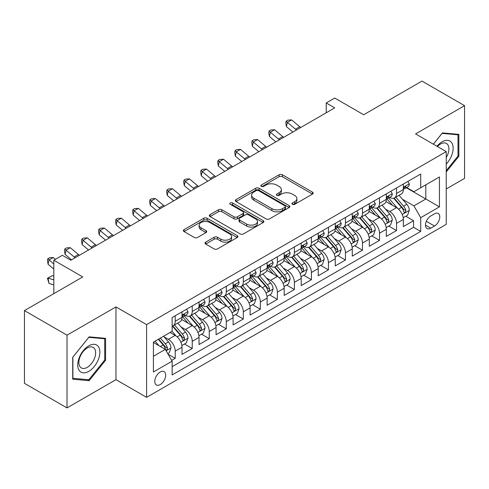 <?xml version="1.0" encoding="UTF-8"?>
<svg xmlns="http://www.w3.org/2000/svg" width="489" height="489" viewBox="0 0 489 489"><rect width="100%" height="100%" fill="white"/><g stroke="black" fill="none" stroke-linecap="round" stroke-linejoin="round"><path stroke-width="0.73" d="M292.391 204.329A1.656 0.954 0 0 0 294.726 204.329L312.483 194.072A2.366 1.363 0 0 0 313.174 193.112A2.366 1.363 0 0 0 312.483 192.146L282.404 174.781A2.366 1.363 0 0 0 279.06 174.781L261.303 185.031A1.656 0.954 0 0 0 260.82 185.704A1.656 0.954 0 0 0 261.303 186.382A1.656 0.954 0 0 0 263.644 186.382L265.943 185.056A7.561 4.364 0 0 1 276.64 185.056L279.146 186.498A7.561 4.364 0 0 1 281.358 189.585A7.561 4.364 0 0 1 279.146 192.678L276.847 194.005A1.656 0.954 0 0 0 276.364 194.677A1.656 0.954 0 0 0 276.847 195.356A1.656 0.954 0 0 0 279.188 195.356L281.487 194.029A7.561 4.364 0 0 1 292.178 194.029L294.684 195.472A7.561 4.364 0 0 1 296.902 198.558A7.561 4.364 0 0 1 294.684 201.651L292.391 202.978A1.656 0.954 0 0 0 291.902 203.65A1.656 0.954 0 0 0 292.391 204.329L292.391 202.978M160.227 384.568A7.702 4.45 120 0 0 165.258 377.777A7.702 4.45 120 0 0 164.078 371.603A7.702 4.45 120 0 0 160.227 371.988A7.702 4.45 120 0 0 155.19 378.779A7.702 4.45 120 0 0 156.376 384.953A7.702 4.45 120 0 0 160.227 384.568M205.698 242.122A2.366 1.363 0 0 0 205.007 243.088A2.366 1.363 0 0 0 205.698 244.054L214.139 248.925A2.366 1.363 0 0 0 217.483 248.925L237.202 237.538A2.366 1.363 0 0 0 237.892 236.572A2.366 1.363 0 0 0 237.202 235.612L207.122 218.241A2.366 1.363 0 0 0 203.779 218.241L184.06 229.628A2.366 1.363 0 0 0 183.363 230.594A2.366 1.363 0 0 0 184.06 231.56L194.249 237.446A2.366 1.363 0 0 0 197.593 237.446L206.034 232.568A2.366 1.363 0 0 0 206.725 231.609A2.366 1.363 0 0 0 206.034 230.643L200.979 227.721A6.32 3.649 0 0 1 199.127 225.142A6.32 3.649 0 0 1 203.027 221.768A6.32 3.649 0 0 1 209.915 222.562L229.72 233.993A6.32 3.649 0 0 1 231.572 236.572A6.32 3.649 0 0 1 227.672 239.946A6.32 3.649 0 0 1 220.783 239.158L217.483 237.251A2.366 1.363 0 0 0 214.139 237.251L205.698 242.122L205.698 244.054M446.249 188.962L464.55 178.399L464.55 105.661L421.989 81.088L363.675 114.75L334.733 98.044L326.218 102.959L334.733 107.873L70.844 260.227L62.329 255.313L53.821 260.227L53.821 293.644M67.011 335.173L67.011 407.912L115.96 379.653L115.96 306.915L67.011 335.173L24.45 310.601L82.763 276.939L53.821 260.227M115.96 306.915L146.608 324.61L446.249 151.614L446.249 224.353L146.608 397.349L146.608 324.61M464.55 105.661L415.601 133.919L446.249 151.614M266.108 218.919A2.366 1.363 0 0 0 269.451 218.919L289.17 207.532A2.366 1.363 0 0 0 289.861 206.572A2.366 1.363 0 0 0 289.17 205.606L259.091 188.241A2.366 1.363 0 0 0 255.747 188.241L236.028 199.622A2.366 1.363 0 0 0 235.337 200.588A2.366 1.363 0 0 0 236.028 201.554L266.108 218.919M230.924 204.683A1.656 0.954 0 0 1 232.605 204.915L232.605 202.953L263.186 220.606A2.366 1.363 0 0 1 263.877 221.572A2.366 1.363 0 0 1 263.186 222.538L243.467 233.919A2.366 1.363 0 0 1 240.123 233.919L210.044 216.554L210.044 214.628A2.366 1.363 0 0 0 209.353 215.588A2.366 1.363 0 0 0 210.044 216.554M210.044 214.628L218.485 209.75A2.366 1.363 0 0 1 221.823 209.75L234.023 216.798A2.366 1.363 0 0 0 237.367 216.798L242.966 213.565A2.366 1.363 0 0 0 243.656 212.599A2.366 1.363 0 0 0 242.966 211.633L230.264 204.304A1.656 0.954 0 0 1 229.781 203.626A1.656 0.954 0 0 1 230.802 202.746A1.656 0.954 0 0 1 232.605 202.953M67.011 407.912L24.45 383.339L24.45 310.601M171.676 360.362L175.209 358.327L168.143 354.244M164.121 336.884L168.399 339.354A9.633 5.562 60 0 1 175.209 351.151L182.018 347.214L182.018 354.391L192.232 348.498L184.487 344.024M181.15 327.055L185.423 329.525A9.633 5.562 60 0 1 192.232 341.322L199.041 337.386L199.041 344.562L209.255 338.663L201.511 334.195M198.173 317.227L202.446 319.696A9.633 5.562 60 0 1 209.255 331.493L216.071 327.557L216.071 334.733L226.285 328.834L218.534 324.366M215.197 307.398L219.475 309.867A9.633 5.562 60 0 1 226.285 321.658L233.094 317.728L233.094 324.904L243.308 319.005L235.564 314.537M232.226 297.569L236.499 300.038A9.633 5.562 60 0 1 243.308 311.829L250.117 307.899L250.117 315.075L260.331 309.176L252.587 304.708M249.249 287.74L253.522 290.209A9.633 5.562 60 0 1 260.331 302L267.141 298.07L267.141 305.246L277.361 299.347L269.61 294.873M266.273 277.911L270.551 280.38A9.633 5.562 60 0 1 277.361 292.171L284.17 288.241L284.17 295.417L294.384 289.519L286.64 285.044M283.296 268.082L287.575 270.545A9.633 5.562 60 0 1 294.384 282.342L301.193 278.412L301.193 285.588L311.407 279.69L303.663 275.215M300.325 258.253L304.598 260.716A9.633 5.562 60 0 1 311.407 272.514L318.217 268.583L318.217 275.759L328.437 269.861L320.686 265.386M317.349 248.424L321.621 250.888A9.633 5.562 60 0 1 328.437 262.685L335.246 258.754L335.246 265.93L345.46 260.032L337.716 255.558M334.372 238.589L338.651 241.059A9.633 5.562 60 0 1 345.46 252.856L352.269 248.925L352.269 256.102L362.483 250.203L354.739 245.729M351.402 228.76L355.674 231.23A9.633 5.562 60 0 1 362.483 243.027L369.293 239.097L369.293 246.273L379.507 240.374L371.762 235.9M368.425 218.931L372.697 221.401A9.633 5.562 60 0 1 379.507 233.198L386.322 229.268L386.322 236.438L396.536 230.545L396.536 223.369A9.633 5.562 -120 0 0 389.727 211.572L385.448 209.103M388.786 226.071L396.536 230.545M182.018 347.214A9.633 5.562 -120 0 0 175.209 335.423L170.099 332.471M199.041 337.386A9.633 5.562 -120 0 0 192.232 325.595L181.706 319.513M216.071 327.557A9.633 5.562 -120 0 0 209.255 315.766L198.73 309.684M233.094 317.728A9.633 5.562 -120 0 0 226.285 305.937L215.753 299.855M250.117 307.899A9.633 5.562 -120 0 0 243.308 296.102L232.782 290.026M267.141 298.07A9.633 5.562 -120 0 0 260.331 286.273L249.806 280.197M284.17 288.241A9.633 5.562 -120 0 0 277.361 276.444L266.829 270.368M301.193 278.412A9.633 5.562 -120 0 0 294.384 266.615L283.852 260.539M318.217 268.583A9.633 5.562 -120 0 0 311.407 256.786L300.882 250.71M335.246 258.754A9.633 5.562 -120 0 0 328.437 246.957L317.905 240.881M352.269 248.925A9.633 5.562 -120 0 0 345.46 237.128L334.928 231.046M369.293 239.097A9.633 5.562 -120 0 0 362.483 227.299L351.958 221.217M386.322 229.268A9.633 5.562 -120 0 0 379.507 217.471L368.981 211.389M434.501 213.834L430.754 215.997A7.463 4.309 120 0 0 425.876 222.574A7.463 4.309 120 0 0 427.025 228.552A7.463 4.309 120 0 0 430.754 228.186L434.501 226.022A7.463 4.309 120 0 0 439.379 219.445A7.463 4.309 120 0 0 438.23 213.461A7.463 4.309 120 0 0 434.501 213.834M153.418 356.261L165.331 349.378L172.14 361.175L172.14 374.935L420.711 231.425L420.711 217.666L413.902 205.869L402.478 199.274M172.14 361.175L153.418 371.988L153.418 342.104L172.14 331.291L172.14 317.532L420.711 174.023L420.711 187.782L439.44 176.969L439.44 206.853L420.711 217.666M185.331 315.319L185.423 315.368A9.633 5.562 60 0 0 190.239 315.845L197.049 311.915A9.633 5.562 -120 0 0 199.041 307.508L199.041 302M202.36 305.491L202.446 305.539A9.633 5.562 60 0 0 207.263 306.016L214.072 302.086A9.633 5.562 -120 0 0 216.071 297.679L216.071 292.171M219.384 295.662L219.475 295.711A9.633 5.562 60 0 0 224.286 296.187L231.101 292.257A9.633 5.562 -120 0 0 233.094 287.85L233.094 282.342M236.407 285.833L236.499 285.882A9.633 5.562 60 0 0 241.315 286.358L248.125 282.428A9.633 5.562 -120 0 0 250.117 278.021L250.117 272.514M253.436 275.998L253.522 276.053A9.633 5.562 60 0 0 258.339 276.529L265.148 272.599A9.633 5.562 -120 0 0 267.141 268.186L267.141 262.685M270.46 266.169L270.551 266.224A9.633 5.562 60 0 0 275.362 266.701L282.171 262.77A9.633 5.562 -120 0 0 284.17 258.357L284.17 252.856M287.483 256.34L287.575 256.395A9.633 5.562 60 0 0 292.391 256.872L299.201 252.941A9.633 5.562 -120 0 0 301.193 248.528L301.193 243.027M304.513 246.511L304.598 246.566A9.633 5.562 60 0 0 309.415 247.043L316.224 243.106A9.633 5.562 -120 0 0 318.217 238.699L318.217 233.198M321.536 236.682L321.621 236.737A9.633 5.562 60 0 0 326.438 237.214L333.247 233.277A9.633 5.562 -120 0 0 335.246 228.87L335.246 223.369M338.559 226.853L338.651 226.908A9.633 5.562 60 0 0 343.467 227.385L350.277 223.449A9.633 5.562 -120 0 0 352.269 219.041L352.269 213.534M355.582 217.024L355.674 217.073A9.633 5.562 60 0 0 360.491 217.55L367.3 213.62A9.633 5.562 -120 0 0 369.293 209.213L369.293 203.705M372.612 207.195L372.697 207.244A9.633 5.562 60 0 0 377.514 207.721L384.323 203.791A9.633 5.562 -120 0 0 386.322 199.384L386.322 193.876M172.14 366.677L413.56 227.299L413.56 220.716L403.346 226.609L403.346 219.433A9.633 5.562 -120 0 0 396.536 207.642L386.004 201.56M389.635 197.367L389.727 197.415A9.633 5.562 -120 0 0 394.537 197.892A9.633 5.562 -120 0 0 396.536 193.485L396.536 187.978M394.537 197.892L401.353 193.962A9.633 5.562 -120 0 0 403.346 189.555L403.346 184.047M175.209 315.76L175.209 321.267A9.633 5.562 60 0 1 173.216 325.674A9.633 5.562 60 0 1 172.14 326.065M173.216 325.674L180.025 321.744A9.633 5.562 -120 0 0 182.018 317.337L182.018 311.829M192.232 305.931L192.232 311.438A9.633 5.562 60 0 1 190.239 315.845M209.255 296.102L209.255 301.609A9.633 5.562 60 0 1 207.263 306.016M226.285 286.273L226.285 291.78A9.633 5.562 60 0 1 224.286 296.187M243.308 276.444L243.308 281.951A9.633 5.562 60 0 1 241.315 286.358M260.331 266.615L260.331 272.122A9.633 5.562 60 0 1 258.339 276.529M277.361 256.786L277.361 262.293A9.633 5.562 60 0 1 275.362 266.701M294.384 246.957L294.384 252.465A9.633 5.562 60 0 1 292.391 256.872M311.407 237.128L311.407 242.63A9.633 5.562 60 0 1 309.415 247.043M328.437 227.299L328.437 232.801A9.633 5.562 60 0 1 326.438 237.214M345.46 217.471L345.46 222.972A9.633 5.562 60 0 1 343.467 227.385M362.483 207.642L362.483 213.143A9.633 5.562 60 0 1 360.491 217.55M379.507 197.813L379.507 203.314A9.633 5.562 60 0 1 377.514 207.721M379.507 233.198L379.507 240.374M362.483 243.027L362.483 250.203M345.46 252.856L345.46 260.032M328.437 262.685L328.437 269.861M311.407 272.514L311.407 279.69M294.384 282.342L294.384 289.519M277.361 292.171L277.361 299.347M260.331 302L260.331 309.176M243.308 311.829L243.308 319.005M226.285 321.658L226.285 328.834M209.255 331.493L209.255 338.663M192.232 341.322L192.232 348.498M175.209 351.151L175.209 358.327M165.331 349.378L153.418 342.502M413.902 205.869L425.815 198.992L425.815 184.836L439.44 176.969M406.322 187.733L439.44 206.853M406.659 187.538L413.902 191.719L420.711 187.782M115.96 379.653L146.608 397.349M326.218 102.959L326.218 112.788M405.815 216.242L413.56 220.716M413.56 227.299L420.711 231.425M446.249 171.945L458.847 156.272L458.847 134.371L442.417 132.904L433.358 144.169M72.714 379.207L89.145 380.674L105.575 360.234L105.575 338.327L89.145 336.86L72.714 357.3L72.714 379.207M457.997 155.783L458.847 156.272M104.725 359.745L105.575 360.234M87.409 379.672L89.145 380.674M293.052 204.561L294.684 203.613A7.561 4.364 0 0 0 296.902 200.527L296.902 198.558M281.358 189.585L281.358 191.554A7.561 4.364 0 0 1 279.146 194.64L277.507 195.588M312.453 194.09L282.404 176.743A2.366 1.363 0 0 0 279.06 176.743L261.97 186.615M289.14 207.55L259.091 190.203A2.366 1.363 0 0 0 255.747 190.203L236.059 201.572M284.995 207.244A1.656 0.954 0 0 0 285.478 206.572A1.656 0.954 0 0 0 284.995 205.893L258.589 190.649A1.656 0.954 0 0 0 256.248 190.649L253.828 192.049A7.561 4.364 0 0 0 251.615 195.135A7.561 4.364 0 0 0 253.828 198.222L271.878 208.644A7.561 4.364 0 0 0 282.569 208.644L284.995 207.244L284.995 209.213A1.656 0.954 0 0 0 285.478 208.534L285.478 206.572M251.615 195.135L251.615 197.104A7.561 4.364 0 0 0 253.828 200.19L253.828 198.222M284.995 209.213L282.569 210.612A7.561 4.364 0 0 1 271.878 210.612L253.828 200.19M210.074 216.572L218.485 211.719L218.485 209.75M243.656 212.599L243.656 214.567A2.366 1.363 0 0 1 242.966 215.533L237.367 218.76A2.366 1.363 0 0 1 234.023 218.76L221.823 211.719A2.366 1.363 0 0 0 218.485 211.719M232.605 204.915L263.155 222.556M246.682 224.103A6.32 3.649 0 0 0 253.571 224.897A6.32 3.649 0 0 0 257.477 221.523A6.32 3.649 0 0 0 255.625 218.944L248.644 214.916A2.366 1.363 0 0 0 245.307 214.916L239.708 218.149A2.366 1.363 0 0 0 239.011 219.109A2.366 1.363 0 0 0 239.708 220.074L246.682 224.103L246.682 226.071A6.32 3.649 0 0 0 253.571 226.859A6.32 3.649 0 0 0 257.477 223.491L257.477 221.523M239.011 219.109L239.011 221.077A2.366 1.363 0 0 0 239.708 222.043L239.708 220.074M246.682 226.071L239.708 222.043M231.572 236.572L231.572 238.54A6.32 3.649 0 0 1 227.672 241.914A6.32 3.649 0 0 1 220.783 241.12L217.483 239.219A2.366 1.363 0 0 0 214.139 239.219L205.728 244.072M199.127 225.142L199.127 227.11A6.32 3.649 0 0 0 200.979 229.689L200.979 227.721M206.003 232.587L200.979 229.689M237.165 237.556L207.122 220.209A2.366 1.363 0 0 0 203.779 220.209L184.09 231.578M403.199 217.752L407.6 215.209L409.305 210.294A6.381 3.686 -120 0 0 406.817 204.304L399.036 195.294M397.484 208.265L388.59 197.972M392.422 205.264L387.264 199.292A15.287 8.826 -120 0 0 386.787 198.76M393.669 198.241L401.542 207.348A6.381 3.686 60 0 1 403.816 211.743L404.281 212.501L405.143 212.379L405.858 210.563A6.381 3.686 -120 0 0 403.584 206.169L395.803 197.165M394.134 198.094L402.588 207.88A3.252 1.877 60 0 1 403.407 209.151L405.858 210.563M407.857 181.443L409.305 183.95A6.381 3.686 60 0 1 407.985 186.774L404.745 188.644A6.381 3.686 -120 0 0 405.858 187.171L405.723 186.602M403.559 188.937L403.584 188.937A6.381 3.686 -120 0 0 404.745 188.644M405.033 186.694L405.858 187.171C405.454 186.211 404.776 186.602 403.816 188.351A6.381 3.686 60 0 1 403.346 189.261M296.475 129.958A12.042 6.95 60 0 1 295.472 129.188L287.355 122.372L286.413 126.614L292.868 132.042M300.729 127.501A12.042 6.95 60 0 1 299.726 126.73L291.615 119.915L287.355 122.372L286.193 121.095L287.893 120.111L291.615 119.915M286.413 126.614L285.814 122.794L286.193 121.095M446.249 164.035A15.648 9.034 120 0 0 452.936 145.887A15.648 9.034 120 0 0 442.074 141.834A15.648 9.034 120 0 0 436.952 146.242M446.249 157.476A11.846 6.84 120 0 0 446.451 143.454A11.846 6.84 120 0 0 440.528 144.041A11.846 6.84 120 0 0 437.423 146.517M433.395 144.188L442.074 133.387L457.997 134.805L457.997 156.034L446.249 170.649M456.94 134.2L457.997 134.805M98.387 359.427A15.648 9.034 120 0 0 94.34 344.311A15.648 9.034 120 0 0 79.224 357.716A15.648 9.034 120 0 0 83.271 372.832A15.648 9.034 120 0 0 98.387 359.427M94.511 358.321A11.846 6.84 120 0 0 93.179 347.41A11.846 6.84 120 0 0 79.994 357.025A11.846 6.84 120 0 0 81.327 367.936A11.846 6.84 120 0 0 94.511 358.321M72.885 378.37L72.885 357.147L88.802 337.343L104.725 338.767L104.725 359.99L88.802 379.794L72.714 378.272M103.668 338.156L104.725 338.767M386.176 227.581L390.577 225.038L392.276 220.123A6.381 3.686 -120 0 0 389.794 214.133L382.013 205.123M380.454 218.094L371.567 207.801M375.399 215.093L370.234 209.121A15.287 8.826 -120 0 0 369.763 208.589M376.646 208.069L384.513 217.177A6.381 3.686 60 0 1 386.793 221.572L387.251 222.33L388.113 222.208L388.834 220.392A6.381 3.686 -120 0 0 386.561 215.997L378.779 206.994M377.111 207.923L385.564 217.709A3.252 1.877 60 0 1 386.383 218.98L388.834 220.392M369.152 237.409L373.553 234.867L375.252 229.952A6.381 3.686 -120 0 0 372.771 223.962L364.99 214.958M363.431 227.923L354.537 217.629M358.37 224.922L353.211 218.95A15.287 8.826 -120 0 0 352.74 218.418M359.623 217.898L367.49 227.006A6.381 3.686 60 0 1 369.763 231.401L370.228 232.159L371.09 232.037L371.805 230.227A6.381 3.686 -120 0 0 369.531 225.826L361.756 216.823M360.087 217.752L368.541 227.538A3.252 1.877 60 0 1 369.36 228.809L371.805 230.227M352.129 247.238L356.524 244.696L358.229 239.781A6.381 3.686 -120 0 0 355.741 233.791L347.966 224.787M346.408 237.752L337.514 227.458M341.346 234.751L336.188 228.779A15.287 8.826 -120 0 0 335.711 228.247M342.6 227.727L350.466 236.835A6.381 3.686 60 0 1 352.74 241.236L353.205 241.988L354.067 241.866L354.782 240.056A6.381 3.686 -120 0 0 352.508 235.661L344.727 226.651M343.058 227.581L351.512 237.367A3.252 1.877 60 0 1 352.331 238.638L354.782 240.056M335.099 257.067L339.5 254.524L341.2 249.61A6.381 3.686 -120 0 0 338.718 243.62L330.937 234.616M329.378 247.581L320.491 237.287M324.323 244.586L319.158 238.608A15.287 8.826 -120 0 0 318.687 238.076M325.57 237.556L333.437 246.67A6.381 3.686 60 0 1 335.717 251.065L336.181 251.817L337.043 251.701L337.758 249.885A6.381 3.686 -120 0 0 335.485 245.49L327.703 236.48M326.035 237.409L334.488 247.196A3.252 1.877 60 0 1 335.307 248.467L337.758 249.885M390.833 191.272L392.276 193.778A6.381 3.686 60 0 1 390.955 196.602L387.722 198.473A6.381 3.686 -120 0 0 388.834 197L388.7 196.437M386.53 198.772L386.561 198.766A6.381 3.686 -120 0 0 387.722 198.473M388.009 196.523L388.834 197C388.431 196.04 387.753 196.431 386.793 198.179A6.381 3.686 60 0 1 386.322 199.09M279.445 139.793A12.042 6.95 60 0 1 278.449 139.023L270.331 132.201L269.384 136.443L275.845 141.871M283.706 137.33A12.042 6.95 60 0 1 282.703 136.565L274.586 129.744L270.331 132.201L269.17 130.924L270.869 129.94L274.586 129.744M269.384 136.443L268.791 132.623L269.17 130.924M373.804 201.101L375.252 203.607A6.381 3.686 60 0 1 373.932 206.431L370.699 208.302A6.381 3.686 -120 0 0 371.805 206.829L371.671 206.266M369.507 208.601L369.531 208.601A6.381 3.686 -120 0 0 370.699 208.302M370.986 206.352L371.805 206.829C371.408 205.869 370.723 206.26 369.763 208.008A6.381 3.686 60 0 1 369.293 208.919M262.422 149.622A12.042 6.95 60 0 1 261.419 148.852L253.308 142.03L252.361 146.272L258.815 151.7M266.676 147.165A12.042 6.95 60 0 1 265.68 146.394L257.562 139.573L253.308 142.03L252.141 140.753L253.846 139.768L257.562 139.573M252.361 146.272L251.762 142.452L252.141 140.753M356.781 210.93L358.229 213.436A6.381 3.686 60 0 1 356.909 216.26L353.669 218.131A6.381 3.686 -120 0 0 354.782 216.658L354.647 216.095M352.483 218.43L352.508 218.43A6.381 3.686 -120 0 0 353.669 218.131M353.957 216.181L354.782 216.658C354.384 215.698 353.7 216.089 352.74 217.837A6.381 3.686 60 0 1 352.269 218.748M245.399 159.451A12.042 6.95 60 0 1 244.396 158.68L236.285 151.859L235.337 156.107L241.792 161.529M249.653 156.993A12.042 6.95 60 0 1 248.65 156.223L240.539 149.402L236.285 151.859L235.117 150.581L236.823 149.597L240.539 149.402M235.337 156.107L234.738 152.281L235.117 150.581M339.757 220.759L341.2 223.265A6.381 3.686 60 0 1 339.879 226.089L336.646 227.96A6.381 3.686 -120 0 0 337.758 226.486L337.624 225.924M335.454 228.259L335.485 228.259A6.381 3.686 -120 0 0 336.646 227.96M336.933 226.016L337.758 226.486C337.355 225.527 336.676 225.918 335.717 227.666A6.381 3.686 60 0 1 335.246 228.577M228.375 169.28A12.042 6.95 60 0 1 227.373 168.509L219.255 161.688L218.314 165.936L224.769 171.358M232.63 166.822A12.042 6.95 60 0 1 231.627 166.052L223.516 159.231L219.255 161.688L218.094 160.41L219.793 159.426L223.516 159.231M218.314 165.936L217.715 162.11L218.094 160.41M318.076 266.896L322.477 264.353L324.176 259.439A6.381 3.686 -120 0 0 321.695 253.449L313.914 244.445M312.355 257.41L303.467 247.116M307.294 254.414L302.135 248.436A15.287 8.826 -120 0 0 301.664 247.905M308.547 247.385L316.414 256.499A6.381 3.686 60 0 1 318.687 260.894L319.152 261.646L320.014 261.529L320.735 259.714A6.381 3.686 -120 0 0 318.455 255.319L310.68 246.309M309.011 247.238L317.465 257.025A3.252 1.877 60 0 1 318.284 258.296L320.735 259.714M322.728 230.594L324.176 233.1A6.381 3.686 60 0 1 322.856 235.918L319.623 237.788A6.381 3.686 -120 0 0 320.735 236.315L320.601 235.753M318.431 238.088L318.455 238.088A6.381 3.686 -120 0 0 319.623 237.788M319.91 235.845L320.735 236.315C320.332 235.356 319.647 235.753 318.687 237.495A6.381 3.686 60 0 1 318.217 238.406M211.346 179.108A12.042 6.95 60 0 1 210.343 178.338L202.232 171.517L201.285 175.765L207.739 181.187M215.606 176.651A12.042 6.95 60 0 1 214.604 175.881L206.486 169.06L202.232 171.517L201.065 170.239L202.77 169.255L206.486 169.06M201.285 175.765L200.686 171.939L201.065 170.239M301.053 276.725L305.448 274.182L307.153 269.268A6.381 3.686 -120 0 0 304.665 263.278L296.89 254.274M295.332 267.238L286.438 256.945M290.27 264.243L285.111 258.265A15.287 8.826 -120 0 0 284.635 257.734M291.523 257.214L299.39 266.328A6.381 3.686 60 0 1 301.664 270.723L302.129 271.481L302.991 271.358L303.706 269.543A6.381 3.686 -120 0 0 301.432 265.148L293.651 256.138M291.982 257.067L300.435 266.853A3.252 1.877 60 0 1 301.255 268.125L303.706 269.543M305.704 240.423L307.153 242.929A6.381 3.686 60 0 1 305.833 245.747L302.599 247.617A6.381 3.686 -120 0 0 303.706 246.15L303.571 245.582M301.407 247.917L301.432 247.917A6.381 3.686 -120 0 0 302.599 247.617M302.88 245.674L303.706 246.15C303.308 245.185 302.624 245.582 301.664 247.33A6.381 3.686 60 0 1 301.193 248.235M194.322 188.937A12.042 6.95 60 0 1 193.32 188.167L185.209 181.346L184.261 185.594L190.716 191.016M198.577 186.48A12.042 6.95 60 0 1 197.574 185.71L189.463 178.888L185.209 181.346L184.041 180.068L185.747 179.084L189.463 178.888M184.261 185.594L183.662 181.767L184.041 180.068M284.023 286.554L288.424 284.017L290.124 279.097A6.381 3.686 -120 0 0 287.642 273.106L279.861 264.103M278.302 277.067L269.415 266.774M273.247 274.072L268.088 268.094A15.287 8.826 -120 0 0 267.611 267.562M274.494 267.043L282.367 276.157A6.381 3.686 60 0 1 284.641 280.552L285.105 281.309L285.967 281.187L286.682 279.372A6.381 3.686 -120 0 0 284.409 274.977L276.627 265.967M274.959 266.896L283.412 276.688A3.252 1.877 60 0 1 284.231 277.96L286.682 279.372M288.681 250.252L290.124 252.758A6.381 3.686 60 0 1 288.803 255.582L285.57 257.446A6.381 3.686 -120 0 0 286.682 255.979L286.548 255.411M284.384 257.746L284.409 257.746A6.381 3.686 -120 0 0 285.57 257.446M285.857 255.502L286.682 255.979C286.279 255.013 285.6 255.411 284.641 257.159A6.381 3.686 60 0 1 284.17 258.064M177.299 198.766A12.042 6.95 60 0 1 176.297 197.996L168.179 191.175L167.238 195.423L173.693 200.851M181.553 196.309A12.042 6.95 60 0 1 180.551 195.539L172.44 188.717L168.179 191.175L167.018 189.897L168.717 188.919L172.44 188.717M167.238 195.423L166.639 191.596L167.018 189.897M267 296.383L271.401 293.846L273.1 288.926A6.381 3.686 -120 0 0 270.619 282.935L262.837 273.932M261.279 286.896L252.391 276.603M256.218 283.901L251.059 277.923A15.287 8.826 -120 0 0 250.588 277.391M257.471 276.878L265.338 285.986A6.381 3.686 60 0 1 267.611 290.38L268.076 291.138L268.938 291.016L269.659 289.201A6.381 3.686 -120 0 0 267.379 284.806L259.604 275.802M257.935 276.725L266.389 286.517A3.252 1.877 60 0 1 267.208 287.789L269.659 289.201M271.658 260.081L273.1 262.587A6.381 3.686 60 0 1 271.78 265.411L268.547 267.275A6.381 3.686 -120 0 0 269.659 265.808L269.525 265.24M267.355 267.575L267.379 267.575A6.381 3.686 -120 0 0 268.547 267.275M268.834 265.331L269.659 265.808C269.256 264.842 268.577 265.24 267.611 266.988A6.381 3.686 60 0 1 267.141 267.893M160.27 208.595A12.042 6.95 60 0 1 159.273 207.825L151.156 201.003L150.209 205.252L156.663 210.68M164.53 206.138A12.042 6.95 60 0 1 163.528 205.368L155.41 198.546L151.156 201.003L149.989 199.726L151.694 198.748L155.41 198.546M150.209 205.252L149.616 201.425L149.989 199.726M249.977 306.212L254.372 303.675L256.077 298.761A6.381 3.686 -120 0 0 253.589 292.764L245.814 283.761M244.256 296.725L235.362 286.432M239.194 293.73L234.035 287.758A15.287 8.826 -120 0 0 233.559 287.22M240.447 286.707L248.314 295.814A6.381 3.686 60 0 1 250.588 300.209L251.053 300.967L251.914 300.845L252.63 299.03A6.381 3.686 -120 0 0 250.356 294.635L242.581 285.631M240.906 286.554L249.366 296.346A3.252 1.877 60 0 1 250.185 297.618L252.63 299.03M254.628 269.91L256.077 272.416A6.381 3.686 60 0 1 254.757 275.24L251.523 277.104A6.381 3.686 -120 0 0 252.63 275.637L252.495 275.069M250.331 277.404L250.356 277.404A6.381 3.686 -120 0 0 251.523 277.104M251.811 275.16L252.63 275.637C252.232 274.677 251.548 275.069 250.588 276.817A6.381 3.686 60 0 1 250.117 277.721M143.246 218.424A12.042 6.95 60 0 1 142.244 217.654L134.133 210.832L133.185 215.081L139.64 220.508M147.501 215.967A12.042 6.95 60 0 1 146.504 215.197L138.387 208.375L134.133 210.832L132.965 209.555L134.671 208.577L138.387 208.375M133.185 215.081L132.586 211.254L132.965 209.555M232.947 316.041L237.348 313.504L239.054 308.59A6.381 3.686 -120 0 0 236.566 302.599L228.785 293.589M227.232 306.554L218.338 296.261M222.171 303.559L217.012 297.587A15.287 8.826 -120 0 0 216.535 297.055M223.418 296.536L231.291 305.643A6.381 3.686 60 0 1 233.565 310.038L234.029 310.796L234.891 310.674L235.606 308.859A6.381 3.686 -120 0 0 233.332 304.464L225.551 295.46M223.883 296.383L232.336 306.175A3.252 1.877 60 0 1 233.155 307.447L235.606 308.859M237.605 279.739L239.054 282.245A6.381 3.686 60 0 1 237.733 285.069L234.494 286.933A6.381 3.686 -120 0 0 235.606 285.466L235.472 284.898M233.308 287.232L233.332 287.232A6.381 3.686 -120 0 0 234.494 286.933M234.781 284.989L235.606 285.466C235.203 284.506 234.524 284.898 233.565 286.646A6.381 3.686 60 0 1 233.094 287.55M126.223 228.253A12.042 6.95 60 0 1 125.221 227.483L117.103 220.661L116.162 224.909L122.617 230.337M130.477 225.796A12.042 6.95 60 0 1 129.475 225.026L121.364 218.204L117.103 220.661L115.942 219.39L117.641 218.406L121.364 218.204M116.162 224.909L115.563 221.083L115.942 219.39M215.924 325.87L220.325 323.333L222.024 318.418A6.381 3.686 -120 0 0 219.543 312.428L211.761 303.418M210.203 316.383L201.315 306.09M205.148 313.388L199.983 307.416A15.287 8.826 -120 0 0 199.512 306.884M206.395 306.365L214.261 315.472A6.381 3.686 60 0 1 216.541 319.867L217 320.625L217.862 320.503L218.583 318.687A6.381 3.686 -120 0 0 216.309 314.293L208.528 305.289M206.859 306.212L215.313 316.004A3.252 1.877 60 0 1 216.132 317.275L218.583 318.687M220.582 289.567L222.024 292.074A6.381 3.686 60 0 1 220.704 294.898L217.471 296.762A6.381 3.686 -120 0 0 218.583 295.295L218.449 294.726M216.279 297.061L216.309 297.061A6.381 3.686 -120 0 0 217.471 296.762M217.758 294.818L218.583 295.295C218.18 294.335 217.501 294.726 216.541 296.475A6.381 3.686 60 0 1 216.071 297.379M109.194 238.082A12.042 6.95 60 0 1 108.197 237.312L100.08 230.496L99.133 234.738L105.593 240.166M113.454 235.625A12.042 6.95 60 0 1 112.452 234.854L104.334 228.039L100.08 230.496L98.919 229.219L100.618 228.235L104.334 228.039M99.133 234.738L98.54 230.912L98.919 229.219M198.901 335.699L203.302 333.162L205.001 328.247A6.381 3.686 -120 0 0 202.519 322.257L194.738 313.247M193.179 326.218L184.286 315.925M188.118 323.217L182.959 317.245A15.287 8.826 -120 0 0 182.489 316.713M189.371 316.194L197.238 325.301A6.381 3.686 60 0 1 199.512 329.696L199.977 330.454L200.838 330.332L201.554 328.516A6.381 3.686 -120 0 0 199.28 324.121L191.505 315.118M189.836 316.047L198.289 325.833A3.252 1.877 60 0 1 199.109 327.104L201.554 328.516M203.552 299.396L205.001 301.902A6.381 3.686 60 0 1 203.681 304.726L200.447 306.591A6.381 3.686 -120 0 0 201.554 305.124L201.419 304.555M199.255 306.89L199.28 306.89A6.381 3.686 -120 0 0 200.447 306.591M200.734 304.647L201.554 305.124C201.156 304.164 200.472 304.555 199.512 306.303A6.381 3.686 60 0 1 199.041 307.214M92.17 247.911A12.042 6.95 60 0 1 91.168 247.141L83.057 240.325L82.109 244.567L88.564 249.995M96.425 245.454A12.042 6.95 60 0 1 95.428 244.683L87.311 237.868L83.057 240.325L81.889 239.048L83.595 238.064L87.311 237.868M82.109 244.567L81.51 240.747L81.889 239.048M181.877 345.534L186.272 342.991L187.978 338.076A6.381 3.686 -120 0 0 185.49 332.086L177.715 323.076M176.156 336.047L172.079 331.328M171.095 333.046L170.435 332.282M172.348 326.022L180.215 335.13A6.381 3.686 60 0 1 182.489 339.525L182.953 340.283L183.815 340.161L184.53 338.345A6.381 3.686 -120 0 0 182.256 333.95L174.475 324.947M172.806 325.876L181.26 335.662A3.252 1.877 60 0 1 182.079 336.933L184.53 338.345M186.529 309.225L187.978 311.731A6.381 3.686 60 0 1 186.657 314.555L183.418 316.426A6.381 3.686 -120 0 0 184.53 314.953L184.396 314.384M182.232 316.719L182.256 316.719A6.381 3.686 -120 0 0 183.418 316.426M183.705 314.476L184.53 314.953C184.133 313.993 183.448 314.384 182.489 316.132A6.381 3.686 60 0 1 182.018 317.043M75.147 257.74A12.042 6.95 60 0 1 74.145 256.969L66.033 250.154L65.086 254.396L71.541 259.824M79.401 255.282A12.042 6.95 60 0 1 78.399 254.512L70.288 247.697L66.033 250.154L64.866 248.877L66.571 247.892L70.288 247.697M65.086 254.396L64.487 250.576L64.866 248.877M167.8 353.657L169.249 352.82L170.948 347.905A6.381 3.686 -120 0 0 168.467 341.915L163.571 336.243M158.998 345.723L155.056 341.157M154.072 342.875L153.418 342.117M158.289 339.293L163.185 344.959A6.381 3.686 60 0 1 165.465 349.354L165.93 350.112L166.792 349.99L167.507 348.174A6.381 3.686 -120 0 0 165.233 343.779L160.331 338.113M158.687 339.06L164.237 345.491A3.252 1.877 60 0 1 165.056 346.762L167.507 348.174M53.821 284.934L49.004 283.418L47.464 278.265L52.317 275.625L53.821 276.096M52.317 275.625L48.063 278.082L53.821 279.891M47.464 278.265L48.063 278.082L49.004 283.418M55.391 259.317L53.264 257.526L49.004 259.983L48.063 264.225L53.821 269.066M53.821 264.029L47.843 258.705L49.542 257.721L53.264 257.526M48.063 264.225L47.464 260.405L47.843 258.705M168.399 339.354L175.209 335.423M185.423 329.525L192.232 325.595M202.446 319.696L209.255 315.766M219.475 309.867L226.285 305.937M236.499 300.038L243.308 296.102M253.522 290.209L260.331 286.273M270.551 280.38L277.361 276.444M287.575 270.545L294.384 266.615M304.598 260.716L311.407 256.786M321.621 250.888L328.437 246.957M338.651 241.059L345.46 237.128M355.674 231.23L362.483 227.299M372.697 221.401L379.507 217.471M389.727 211.572L396.536 207.642M396.536 193.485L403.346 189.555M175.209 321.267L182.018 317.337M192.232 311.438L199.041 307.508M209.255 301.609L216.071 297.679M226.285 291.78L233.094 287.85M243.308 281.951L250.117 278.021M260.331 272.122L267.141 268.186M277.361 262.293L284.17 258.357M294.384 252.465L301.193 248.528M311.407 242.63L318.217 238.699M328.437 232.801L335.246 228.87M345.46 222.972L352.269 219.041M362.483 213.143L369.293 209.213M379.507 203.314L386.322 199.384M396.536 223.369L403.346 219.433M426.335 221.309L434.501 226.022M425.479 225.136L430.754 228.186M294.684 203.613L294.684 201.651M276.847 195.356L276.847 194.005M279.146 194.64L279.146 192.678M261.303 186.382L261.303 185.031M279.06 176.743L279.06 174.781M282.404 176.743L282.404 174.781M312.483 194.072L312.483 192.146M236.028 201.554L236.028 199.622M255.747 190.203L255.747 188.241M259.091 190.203L259.091 188.241M289.17 207.532L289.17 205.606M271.878 210.612L271.878 208.644M282.569 210.612L282.569 208.644M221.823 211.719L221.823 209.75M234.023 218.76L234.023 216.798M237.367 218.76L237.367 216.798M242.966 215.533L242.966 213.565M263.186 222.538L263.186 220.606M214.139 239.219L214.139 237.251M217.483 239.219L217.483 237.251M220.783 241.12L220.783 239.158M206.034 232.568L206.034 230.643M184.06 231.56L184.06 229.628M203.779 220.209L203.779 218.241M207.122 220.209L207.122 218.241M237.202 237.538L237.202 235.612M402.227 214.475L409.262 210.417M403.584 206.169L406.817 204.304M398.498 209.109L401.542 207.348M409.262 183.876L403.346 187.293M295.472 129.188L299.726 126.73M385.204 224.304L392.233 220.246M386.561 215.997L389.794 214.133M381.475 218.938L384.513 217.177M368.18 234.133L375.21 230.074M369.531 225.826L372.771 223.962M364.446 228.766L367.49 227.006M351.151 243.962L358.186 239.903M352.508 235.661L355.741 233.791M347.422 238.595L350.466 236.835M334.128 253.797L341.163 249.732M335.485 245.49L338.718 243.62M330.399 248.424L333.437 246.67M392.233 193.705L386.322 197.122M278.449 139.023L282.703 136.565M375.21 203.534L369.293 206.951M261.419 148.852L265.68 146.394M358.186 213.363L352.269 216.78M244.396 158.68L248.65 156.223M341.163 223.192L335.246 226.609M227.373 168.509L231.627 166.052M317.104 263.626L324.134 259.561M318.455 255.319L321.695 253.449M313.37 258.253L316.414 256.499M324.134 233.027L318.217 236.438M210.343 178.338L214.604 175.881M300.075 273.455L307.11 269.39M301.432 265.148L304.665 263.278M296.346 268.082L299.39 266.328M307.11 242.856L301.193 246.267M193.32 188.167L197.574 185.71M283.052 283.284L290.087 279.225M284.409 274.977L287.642 273.106M279.323 277.911L282.367 276.157M290.087 252.685L284.17 256.102M176.297 197.996L180.551 195.539M266.028 293.113L273.058 289.054M267.379 284.806L270.619 282.935M262.293 287.74L265.338 285.986M273.058 262.514L267.141 265.93M159.273 207.825L163.528 205.368M249.005 302.942L256.034 298.883M250.356 294.635L253.589 292.764M245.27 297.569L248.314 295.814M256.034 272.342L250.117 275.759M142.244 217.654L146.504 215.197M231.975 312.771L239.011 308.712M233.332 304.464L236.566 302.599M228.247 307.398L231.291 305.643M239.011 282.171L233.094 285.588M125.221 227.483L129.475 225.026M214.952 322.599L221.982 318.541M216.309 314.293L219.543 312.428M211.224 317.233L214.261 315.472M221.982 292L216.071 295.417M108.197 237.312L112.452 234.854M197.929 332.428L204.958 328.37M199.28 324.121L202.519 322.257M194.194 327.062L197.238 325.301M204.958 301.829L199.041 305.246M91.168 247.141L95.428 244.683M180.899 342.257L187.935 338.199M182.256 333.95L185.49 332.086M177.171 336.89L180.215 335.13M187.935 311.658L182.018 315.075M74.145 256.969L78.399 254.512M166.144 350.778L170.912 348.027M165.233 343.779L168.467 341.915M160.435 346.548L163.185 344.959"/></g></svg>
